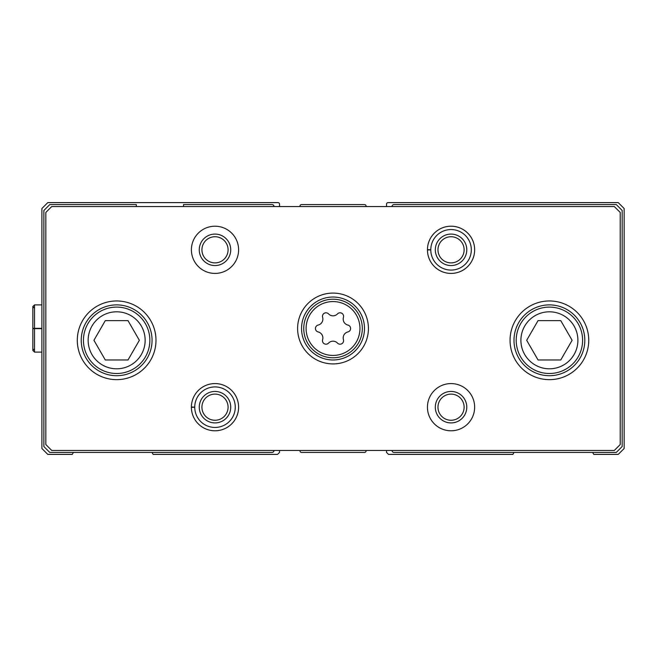 <?xml version="1.0" encoding="UTF-8"?>
<svg xmlns="http://www.w3.org/2000/svg" width="657" height="657" viewBox="0 0 657 657"><rect width="100%" height="100%" fill="white"/><g stroke="black" fill="none" stroke-linecap="round" stroke-linejoin="round"><path stroke-width="0.99" d="M136.319 206.544L136.319 204.573L49.768 204.573L43.863 210.478L43.863 446.522L49.768 452.427L272.047 452.427A1.971 1.971 0 0 0 274.01 450.456M152.013 452.427L153.147 454.389L277.55 454.389L279.521 452.427L279.521 450.456M299.978 450.456L299.978 450.85A1.577 1.577 0 0 0 301.555 452.427L364.495 452.427A1.577 1.577 0 0 0 366.072 450.85L366.072 450.456M386.53 450.456L386.53 452.427L388.492 454.389L512.903 454.389L514.037 452.427M279.521 206.544L279.521 204.179A1.577 1.577 0 0 0 277.944 202.611L47.797 202.611L41.9 208.507L41.9 448.493L47.797 454.389L72.278 454.389L73.42 452.427M592.63 452.427L593.772 454.389L618.245 454.389L624.15 448.493L624.15 208.507L618.245 202.611L388.098 202.611A1.577 1.577 0 0 0 386.53 204.179L386.53 206.544M366.072 206.544L366.072 206.15A1.577 1.577 0 0 0 364.495 204.573L301.555 204.573A1.577 1.577 0 0 0 299.978 206.15L299.978 206.544M392.04 450.456A1.971 1.971 0 0 0 394.003 452.427L616.282 452.427L622.179 446.522L622.179 210.478L616.282 204.573L394.003 204.573A1.971 1.971 0 0 0 392.04 206.544M274.01 206.544A1.971 1.971 0 0 0 272.047 204.573L183.525 204.573L183.525 206.544M337.509 343.11A3.523 3.523 0 0 0 343.439 339.685A6.159 6.159 0 0 1 347.923 331.925A3.523 3.523 0 0 0 347.923 325.075A6.159 6.159 0 0 1 343.439 317.315A3.523 3.523 0 0 0 337.509 313.89A6.159 6.159 0 0 1 328.541 313.89A3.523 3.523 0 0 0 322.612 317.315A6.159 6.159 0 0 1 318.128 325.075A3.523 3.523 0 0 0 318.128 331.925A6.159 6.159 0 0 1 322.612 339.685A3.523 3.523 0 0 0 328.541 343.11A6.159 6.159 0 0 1 337.509 343.11M45.834 212.441L45.834 444.559L51.731 450.456L614.311 450.456L620.216 444.559L620.216 212.441L614.311 206.544L51.731 206.544L45.834 212.441M368.429 328.5A35.404 35.404 0 0 0 315.319 297.835A35.404 35.404 0 0 0 315.319 359.165A35.404 35.404 0 0 0 368.429 328.5M588.746 340.301A39.338 39.338 0 0 0 529.731 306.236A39.338 39.338 0 0 0 529.731 374.375A39.338 39.338 0 0 0 588.746 340.301M155.988 340.301A39.338 39.338 0 0 0 96.973 306.236A39.338 39.338 0 0 0 96.973 374.375A39.338 39.338 0 0 0 155.988 340.301M427.444 249.66A23.603 23.603 0 0 0 427.444 249.972L430.787 249.857A20.26 20.26 0 0 0 461.189 267.358A20.26 20.26 0 0 0 461.189 232.274A20.26 20.26 0 0 0 430.787 249.775L427.444 249.66A23.603 23.603 0 0 1 462.898 229.4A23.603 23.603 0 0 1 462.898 270.232A23.603 23.603 0 0 1 427.444 249.972A23.603 23.603 0 0 0 462.898 270.232A23.603 23.603 0 0 0 462.898 229.4A23.603 23.603 0 0 0 427.444 249.66M238.606 249.816A23.603 23.603 0 0 0 203.202 229.375A23.603 23.603 0 0 0 203.202 270.257A23.603 23.603 0 0 0 238.606 249.816M474.65 407.184A23.603 23.603 0 0 0 439.246 386.743A23.603 23.603 0 0 0 439.246 427.625A23.603 23.603 0 0 0 474.65 407.184M191.392 407.028A23.603 23.603 0 0 0 191.392 407.34L194.743 407.225A20.26 20.26 0 0 0 225.146 424.726A20.26 20.26 0 0 0 225.146 389.642A20.26 20.26 0 0 0 194.743 407.143L191.392 407.028A23.603 23.603 0 0 1 226.846 386.768A23.603 23.603 0 0 1 226.846 427.6A23.603 23.603 0 0 1 191.392 407.34A23.603 23.603 0 0 0 226.846 427.6A23.603 23.603 0 0 0 226.846 386.768A23.603 23.603 0 0 0 191.392 407.028M228.078 407.184A13.074 13.074 0 0 0 208.466 395.859A13.074 13.074 0 0 0 208.466 418.509A13.074 13.074 0 0 0 228.078 407.184M230.738 407.184A15.735 15.735 0 0 0 207.136 393.551A15.735 15.735 0 0 0 207.136 420.808A15.735 15.735 0 0 0 230.738 407.184M464.121 407.184A13.074 13.074 0 0 0 444.51 395.859A13.074 13.074 0 0 0 444.51 418.509A13.074 13.074 0 0 0 464.121 407.184M466.782 407.184A15.735 15.735 0 0 0 443.179 393.551A15.735 15.735 0 0 0 443.179 420.808A15.735 15.735 0 0 0 466.782 407.184M228.078 249.816A13.074 13.074 0 0 0 208.466 238.491A13.074 13.074 0 0 0 208.466 261.141A13.074 13.074 0 0 0 228.078 249.816M230.738 249.816A15.735 15.735 0 0 0 207.136 236.192A15.735 15.735 0 0 0 207.136 263.449A15.735 15.735 0 0 0 230.738 249.816M464.121 249.816A13.074 13.074 0 0 0 444.51 238.491A13.074 13.074 0 0 0 444.51 261.141A13.074 13.074 0 0 0 464.121 249.816M466.782 249.816A15.735 15.735 0 0 0 443.179 236.192A15.735 15.735 0 0 0 443.179 263.449A15.735 15.735 0 0 0 466.782 249.816M105.292 320.632L93.935 340.301L105.292 359.97L128 359.97L139.358 340.301L128 320.632L105.292 320.632M152.054 340.301A35.404 35.404 0 0 0 98.944 309.636A35.404 35.404 0 0 0 98.944 370.967A35.404 35.404 0 0 0 152.054 340.301M538.042 320.632L526.684 340.301L538.042 359.97L560.758 359.97L572.116 340.301L560.758 320.632L538.042 320.632M584.812 340.301A35.404 35.404 0 0 0 531.702 309.636A35.404 35.404 0 0 0 531.702 370.967A35.404 35.404 0 0 0 584.812 340.301M364.495 328.5A31.47 31.47 0 0 0 317.29 301.243A31.47 31.47 0 0 0 317.29 355.757A31.47 31.47 0 0 0 364.495 328.5M194.743 407.143A20.26 20.26 0 0 1 225.146 389.642A20.26 20.26 0 0 1 225.146 424.726A20.26 20.26 0 0 1 194.743 407.225L191.392 407.34M430.787 249.775A20.26 20.26 0 0 1 461.189 232.274A20.26 20.26 0 0 1 461.189 267.358A20.26 20.26 0 0 1 430.787 249.857L427.444 249.972M41.9 328.344L34.525 328.344L34.525 304.897L32.85 306.564L32.85 350.436L34.525 352.103L34.525 328.656C32.382 328.615 32.382 328.582 34.525 328.541L41.9 328.541M41.9 328.656L34.525 328.656C32.382 328.615 32.382 328.582 34.525 328.541L34.525 328.459C32.382 328.418 32.382 328.385 34.525 328.344C32.382 328.385 32.382 328.418 34.525 328.459L41.9 328.459M359.962 328.5A26.937 26.937 0 0 0 319.557 305.177A26.937 26.937 0 0 0 319.557 351.824A26.937 26.937 0 0 0 359.962 328.5M145.148 340.301A28.497 28.497 0 0 0 102.393 315.623A28.497 28.497 0 0 0 102.393 364.98A28.497 28.497 0 0 0 145.148 340.301M149.853 340.301A33.203 33.203 0 0 0 100.045 311.549A33.203 33.203 0 0 0 100.045 369.053A33.203 33.203 0 0 0 149.853 340.301M577.897 340.301A28.497 28.497 0 0 0 535.151 315.623A28.497 28.497 0 0 0 535.151 364.98A28.497 28.497 0 0 0 577.897 340.301M582.603 340.301A33.203 33.203 0 0 0 532.802 311.549A33.203 33.203 0 0 0 532.802 369.053A33.203 33.203 0 0 0 582.603 340.301M362.311 328.5A29.286 29.286 0 0 0 318.382 303.14A29.286 29.286 0 0 0 318.382 353.86A29.286 29.286 0 0 0 362.311 328.5M41.9 304.897L34.525 304.897M41.9 352.103L34.525 352.103M34.525 308.24L32.85 306.564L32.85 328.401M34.525 348.76L32.85 350.436"/></g></svg>
